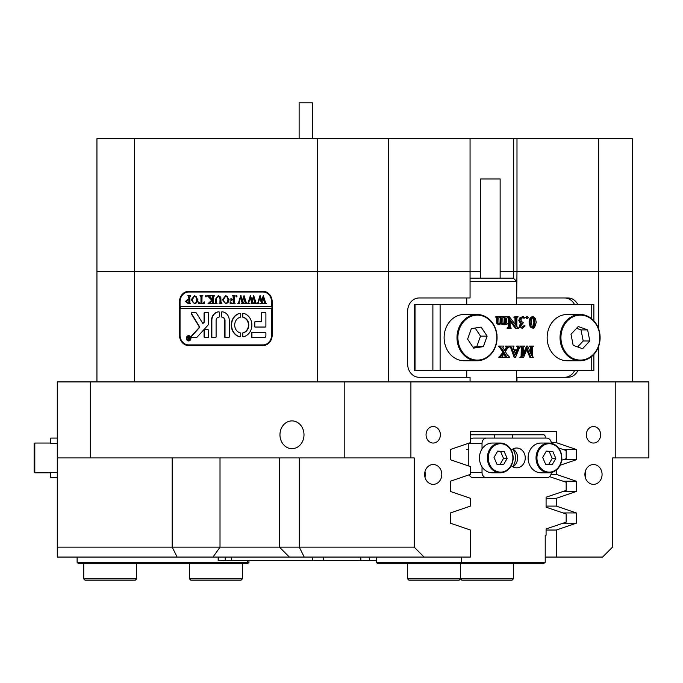 <?xml version="1.0" encoding="UTF-8"?>
<svg xmlns="http://www.w3.org/2000/svg" width="683" height="683" viewBox="0 0 683 683"><rect width="100%" height="100%" fill="white"/><g stroke="black" fill="none" stroke-linecap="round" stroke-linejoin="round"><path stroke-width="1.02" d="M602.073 474.437A9.912 8.589 90 0 0 593.493 464.525A9.912 8.589 90 0 0 584.904 474.437A9.912 8.589 90 0 0 593.493 484.358A9.912 8.589 90 0 0 602.073 474.437M585.229 477.144A9.912 8.589 90 0 0 585.553 474.437A9.912 8.589 90 0 0 585.229 471.74M441.799 474.437A9.912 8.589 90 0 0 433.21 464.525A9.912 8.589 90 0 0 424.63 474.437A9.912 8.589 90 0 0 433.21 484.358A9.912 8.589 90 0 0 441.799 474.437M424.954 477.144A9.912 8.589 90 0 0 425.278 474.437A9.912 8.589 90 0 0 424.954 471.74M440.373 434.781A8.264 7.154 90 0 0 433.21 426.525A8.264 7.154 90 0 0 426.055 434.781A8.264 7.154 90 0 0 433.21 443.045A8.264 7.154 90 0 0 440.373 434.781M600.647 434.781A8.264 7.154 90 0 0 593.493 426.525A8.264 7.154 90 0 0 586.338 434.781A8.264 7.154 90 0 0 593.493 443.045A8.264 7.154 90 0 0 600.647 434.781M304.003 434.781A13.882 12.021 -90 0 0 291.983 420.899A13.882 12.021 -90 0 0 279.962 434.781A13.882 12.021 -90 0 0 291.983 448.663A13.882 12.021 -90 0 0 304.003 434.781M289.379 557.063L279.467 547.151L414.205 547.151L424.117 557.063L57.287 557.063L57.287 381.908L410.901 381.908L410.901 457.917L414.205 457.917L414.205 547.151M490.215 431.477L470.416 431.477L470.416 442.644L450.387 449.491L450.387 459.736L470.416 466.574L470.416 474.369L450.387 481.216L450.387 491.461L470.416 498.308L470.416 506.103L450.387 512.942L450.387 523.187L470.416 530.034L470.416 557.063L424.117 557.063M545.222 557.063L602.585 557.063L612.497 547.151L612.497 457.917L615.801 457.917L615.801 381.908L410.901 381.908M466.745 377.281L466.745 370.673M466.745 304.575L466.745 297.959M96.943 381.908L96.943 138.666L134.423 138.666L134.423 271.527L480.303 271.527L470.058 271.527L470.058 297.959L419.106 297.959A13.216 11.449 90 0 0 407.657 311.183L407.657 364.056A13.216 11.449 90 0 0 419.106 377.281L470.058 377.281L470.058 381.908M516.655 297.959L516.988 271.527L500.135 271.527L513.684 271.527L513.684 138.666L470.058 138.666L470.058 271.527L317.236 271.527L317.236 138.666L388.601 138.666L388.601 381.908M615.801 381.908L648.85 381.908L648.85 457.917L615.801 457.917M577.852 304.575A13.216 11.449 90 0 0 567.94 297.959L516.988 297.959M516.988 381.908L516.988 377.281L567.94 377.281A13.216 11.449 90 0 0 577.852 370.673M598.445 381.908L598.445 347.049M598.445 328.19L598.445 138.666L632.33 138.666L632.33 271.527L598.445 271.527L632.33 271.527L632.33 381.908M513.684 278.468L513.684 271.527L598.445 271.527L516.988 271.527L516.988 138.666L598.445 138.666M317.236 381.908L317.236 271.527L96.943 271.527L134.423 271.527L134.423 381.908M560.205 465.243L576.315 459.736L576.315 449.491L556.286 442.644L556.286 431.477L470.416 431.477M556.286 557.063L556.286 530.034L576.315 523.187L576.315 512.942L556.286 506.103L556.286 498.308L576.315 491.461L576.315 481.216L556.286 474.369L556.286 470.16M57.287 547.151L279.467 547.151L279.467 457.917M90.335 381.908L90.335 457.917L344.804 457.917L344.804 381.908M188.628 291.351A10.578 9.161 -90 0 0 179.467 301.929L179.467 334.977A10.578 9.161 -90 0 0 188.628 345.555L263.04 345.555A10.578 9.161 -90 0 0 272.193 334.977L272.193 301.929A10.578 9.161 -90 0 0 263.04 291.351L188.628 291.351M410.901 457.917L344.804 457.917M90.335 457.917L57.287 457.917M512.694 431.477L556.286 431.477M551.241 442.644L556.286 442.644M563.082 449.491L576.315 449.491M563.082 459.736L576.315 459.736M550.976 474.369L556.286 474.369M563.082 481.216L576.315 481.216M563.082 491.461L576.315 491.461M546.084 498.308L556.286 498.308M546.084 506.103L556.286 506.103M563.082 512.942L576.315 512.942M563.082 523.187L576.315 523.187M546.084 530.034L556.286 530.034M190.941 291.351A10.578 9.161 -90 0 0 187.586 292.085M187.586 344.821A10.578 9.161 -90 0 0 190.941 345.555M564.628 377.281A13.216 11.449 90 0 0 574.548 370.673M574.548 304.575A13.216 11.449 90 0 0 564.628 297.959M77.111 562.348L247.639 562.348L247.639 563.671L78.434 563.671L77.111 562.348L77.111 557.063M248.962 560.367L248.962 562.348L247.639 562.348L247.639 560.367M247.639 563.671L248.962 562.348M512.72 466.728A13.882 12.021 90 0 0 515.46 457.917A13.882 12.021 90 0 0 512.72 449.107M494.279 438.085L494.279 434.781L470.416 434.781M494.279 434.781L544.078 434.781L545.222 436.104L545.222 438.085M462.135 563.671L461.648 562.348L545.222 562.348L543.42 563.671L377.528 563.671L376.384 562.348L461.648 562.348L461.648 557.063M561.733 460.188L566.173 458.686L566.173 450.532L558.549 447.954M545.222 562.348L545.222 535.25L546.084 535.25L546.084 528.941L566.173 522.145L566.173 513.992L546.084 507.187L546.084 497.215L566.173 490.411L566.173 482.266L549.525 476.632M512.591 438.085L512.591 434.781M376.384 557.063L376.384 562.348M376.384 560.367L218.167 560.367L218.167 557.063M480.303 278.135L480.303 178.989L500.135 178.989L500.135 278.135M516.655 304.575L516.655 281.439L470.058 281.439M470.058 278.135L513.351 278.135L516.655 281.439M593.869 354.46L593.869 370.673L414.325 370.673L414.325 304.575L415.033 304.575L415.033 370.673M591.222 318.363L591.222 304.575L440.108 304.575L440.108 370.673M504.541 317.143L502.808 317.74L503.004 323.221L503.858 323.742L505.497 322.692L505.497 318.56L504.541 316.827L507.674 316.827L506.718 318.56L506.777 323.093L507.674 323.742L505.787 324.69L504.506 324.69L504.506 324.177M505.497 324.69L505.497 323.11L503.226 324.69L500.895 323.93M503.226 324.69L501.587 323.11L499.307 324.69L498.317 324.69L496.763 323.358L496.515 317.586L495.653 316.827L499.777 316.827L498.846 317.757L499.017 323.204L499.888 323.742L501.535 322.692L500.537 322.692L500.554 318.56L499.606 317.143M498.897 323.742L500.537 322.692M502.867 323.742L504.506 322.692L504.506 318.56L503.55 317.143M516.203 328.147L509.988 319.61L510.184 327.464L511.345 328.147L507.947 328.147L509.151 327.379L509.305 326.107L509.305 316.647L516.109 325.637L515.921 317.51L514.751 316.827L518.158 316.827L516.946 317.595L516.792 326.576L518.713 328.147L515.213 328.147L509.988 320.976M507.947 328.147L506.957 328.147L507.947 327.831M507.29 327.831L508.161 327.379L508.314 326.107L508.314 316.647L509.305 316.647M515.119 324.271L514.931 317.51L514.103 317.143M514.751 317.143L513.761 317.143L514.751 316.827M521.949 327.2L523.861 325.817L525.099 325.945L522.461 328.301L519.678 327.43L519.208 326.03L520.566 323.503L518.798 320.583L519.584 318.056L522.572 316.673L525.236 317.51L523.682 318.09L521.658 317.458M526.559 318.56L525.739 317.612L526.559 316.673L527.549 316.673L528.36 317.612L527.549 318.56L526.559 318.56M533.175 328.301L530.221 326.986L529.137 322.581C528.949 319.567 529.982 317.604 532.245 316.673L533.244 316.673L535.498 318.56L536.257 322.402L534.473 327.763L533.175 328.301L531.212 326.986L530.136 322.581C529.94 319.567 530.973 317.604 533.244 316.673M523.596 353.205L526.559 346.076L527.686 346.076L531.63 355.595L531.442 346.759L529.615 346.392M530.64 353.205L530.443 346.759M531.442 346.759L529.274 346.076L533.671 346.076L532.467 346.844L532.313 348.117L532.45 356.483L533.671 357.397L529.888 357.397L526.738 349.798M530.879 357.397L527.233 348.603L523.588 357.397L519.883 357.397L522.085 356.628L521.095 356.628L521.249 348.117L521.052 346.759L520.215 346.392M520.215 357.081L521.095 356.628M513.94 349.85L516.852 349.85L517.816 347.092L516.69 346.076L520.753 346.076L519.157 348.424L515.477 357.55L511.891 348.228L510.218 346.076L514.086 346.076L513.095 347.101L513.94 349.85L517.842 349.85L518.807 347.092L517.68 346.076M515.213 357.55L514.222 357.55L510.901 348.228L509.228 346.392M505.352 357.397L506.351 356.406L504.447 352.863L502.304 356.415L503.337 357.397L498.812 357.397L503.072 352.215L498.607 346.076L503.772 346.076L502.876 347.442L504.916 350.934L506.948 347.912L505.949 347.912L506.41 346.99L505.471 346.076L509.936 346.076L507.537 348.262L505.309 351.583L507.264 354.878L509.851 357.397L504.361 357.397L505.36 356.406L503.926 353.64M504.447 350.157L505.949 347.912M432.885 370.673L432.885 304.575L415.033 304.575M432.885 304.575L440.108 304.575M591.222 304.575L593.869 304.575L593.869 320.779M522.085 356.628L522.239 348.117L522.043 346.759L520.873 346.076L524.962 346.076L523.75 346.844L523.596 355.595L527.549 346.076M522.043 346.759L521.052 346.759M517.654 350.319L514.103 350.319L515.767 354.861L517.654 350.319M517.68 346.392L516.69 346.392M518.807 347.092L517.816 347.092M518.559 348.065L517.569 348.065M515.306 353.598L516.664 350.319L514.103 350.319M499.802 357.397L502.09 355.16L501.1 355.16M502.09 355.16L504.063 352.215L503.072 352.215M500.468 356.927L499.478 356.927M499.802 357.081L498.812 357.081M506.001 355.45L505.01 355.45M506.351 356.406L505.36 356.406M505.352 357.081L504.361 357.081M506.948 347.912L507.401 346.99L505.471 346.392M507.401 346.99L506.41 346.99M504.063 352.215L501.954 348.706L499.597 346.392L498.607 346.392M501.954 348.706L500.963 348.706M534.9 322.205L534.413 318.389L533.218 317.143L531.818 318.91L531.494 322.957L532.484 327.558L534.029 327.319L534.9 322.205L533.91 322.205L533.423 318.389L532.228 317.143M530.136 322.581L529.137 322.581M531.212 326.986L530.221 326.986M534.029 327.319L533.039 327.319L533.91 322.205M534.413 318.389L533.423 318.389M532.185 327.831L533.039 327.319M527.549 318.56L526.73 317.612L525.739 317.612M526.73 317.612L527.549 316.673M524.672 318.09L522.649 317.458L520.873 319.653L521.496 321.625L523.545 322.487L521.283 325.347L522.947 327.2L524.851 325.817M523.195 317.535L522.205 317.535M524.313 318.03L523.323 318.03M522.461 328.301L520.668 327.43L520.198 326.03L521.556 323.503L519.789 320.583L520.583 318.056L519.584 318.056M520.583 318.056L523.562 316.673M519.789 320.583L518.798 320.583M521.556 323.503L520.566 323.503M520.198 326.03L519.208 326.03M520.668 327.43L519.678 327.43M515.921 317.51L514.931 317.51M509.151 327.379L508.161 327.379M507.58 323.435L506.897 323.435M504.541 316.827L503.721 317.143M505.497 322.692L504.506 322.692M504.6 323.503L503.61 323.503M501.535 322.692L501.544 318.56L500.596 316.827L499.777 316.827M500.596 316.827L503.721 316.827M500.596 317.143L499.777 317.143M501.544 322.607L500.554 322.607M499.307 324.69L497.753 323.358L497.506 317.586L495.653 317.143M497.506 317.586L496.515 317.586M497.6 318.56L496.609 318.56M497.753 323.358L496.763 323.358M188.79 340.586A2.314 2.006 -90 0 0 190.651 339.519M186.621 338.281A2.314 2.006 -90 0 0 190.625 338.281A2.314 2.006 -90 0 0 186.621 338.281M190.916 338.281A2.647 2.288 -90 0 0 186.331 338.281A2.647 2.288 -90 0 0 190.916 338.281M188.79 335.643A2.647 2.288 -90 0 0 186.929 337.043M191.3 313.497A0.99 0.862 -90 0 0 191.453 314.069L199.487 327.2L191.59 335.916A0.99 0.862 -90 0 0 192.179 337.624L195.978 337.624A1.981 1.716 -90 0 0 197.165 337.069L208.127 324.988A1.981 1.716 -90 0 0 208.656 323.554L208.656 313.301A0.794 0.683 -90 0 0 207.974 312.507L204.763 312.507A0.794 0.683 -90 0 0 204.08 313.301L204.08 321.292A1.981 1.716 90 0 1 203.551 322.726L202.834 323.511L196.619 313.343A1.981 1.716 -90 0 0 195.218 312.507L192.162 312.507A0.99 0.862 -90 0 0 191.3 313.497M192.486 312.507A0.99 0.862 -90 0 0 191.786 314.069L199.82 327.2L191.923 335.916A0.99 0.862 -90 0 0 192.512 337.624M231.272 325.065A11.901 10.305 -90 0 0 239.904 336.804A0.811 0.7 -90 0 0 240.715 336.002L240.715 333.611A0.811 0.7 -90 0 0 240.16 332.826A7.931 6.873 90 0 1 234.704 325.065A7.931 6.873 90 0 1 240.16 317.305A0.811 0.7 -90 0 0 240.715 316.511L240.715 314.12A0.811 0.7 -90 0 0 239.904 313.326A11.901 10.305 -90 0 0 231.272 325.065M240.177 313.335A11.901 10.305 -90 0 0 231.597 325.065A11.901 10.305 -90 0 0 240.177 336.787M216.272 303.124L217.083 303.602L214.701 303.602L215.555 302.996L215.657 298.983L218.304 295.56L220.831 297.199L220.993 302.176L221.949 303.602L219.089 303.602L219.917 303.064L220.046 298.676L218.261 295.893L216.127 298.923L216.272 303.124M209.536 302.501L211.679 300.093L207.256 295.671L210.381 295.671L209.835 296.26L210.202 296.926L212.601 299.641L212.541 296.294L211.645 295.671L214.513 295.671L213.557 297.105L213.617 302.987L214.513 303.602L211.645 303.602L212.601 302.176L212.601 299.777L210.057 302.637L210.535 303.602L208.042 303.602L210.595 301.297M205.831 295.56L206.403 296.226L205.831 296.883L205.259 296.226L205.831 295.56M204.302 301.92L204.208 303.602L198.574 303.602L198.48 301.92L199.965 303.278L200.964 303.278L200.964 297.105L200.008 295.671L202.868 295.671L202.023 296.209L201.912 303.278L203.432 303.192L204.106 301.92M197.908 299.666L196.806 302.697L194.501 303.713L191.231 299.683L194.587 295.56L197.908 299.666M271.621 308.537L271.621 334.977A9.912 8.589 -90 0 1 263.04 344.889L188.628 344.889A9.912 8.589 -90 0 1 180.039 334.977L180.039 308.537L271.954 308.537L271.954 306.556L180.039 306.556L180.039 301.929L179.467 301.929M271.621 306.556L271.621 301.929A9.912 8.589 -90 0 0 263.04 292.017L188.628 292.017A9.912 8.589 -90 0 0 180.039 301.929M185.503 301.451L187.671 299.308L188.85 299.453L188.704 296.157L187.893 295.671L190.753 295.671L189.797 297.105L189.934 303.124L190.753 303.602L188.226 303.602L185.503 301.451L188.004 299.308M229.104 299.666L228.002 302.697L225.697 303.713L222.427 299.683L225.783 295.56L229.104 299.666M230.248 301.843L231.682 303.278L233.21 303.278L233.21 299.863L231.964 299.863L230.922 300.964L230.922 298.428L231.964 299.53L233.21 299.53L233.142 296.294L232.254 295.671L235.114 295.671L234.158 297.105L234.226 302.987L235.114 303.602L230.154 303.602L230.06 301.843M236.455 295.56L237.027 296.226L236.455 296.883L235.883 296.226L236.455 295.56M239.793 303.38L237.769 303.38L238.521 302.859L240.732 295.56L242.431 300.281L244.053 295.56L246.375 302.945L247.126 303.602L244.591 303.602L245.257 302.876L243.652 297.429L242.713 301.194L244.044 303.602L241.389 303.602L242.115 302.851L240.578 297.506L239.033 302.893L239.793 303.38M249.423 303.38L247.408 303.38L248.151 302.859L250.362 295.56L252.07 300.281L253.692 295.56L256.014 302.945L256.757 303.602L254.23 303.602L254.896 302.876L253.291 297.429L252.343 301.194L253.683 303.602L251.028 303.602L251.754 302.851L250.217 297.506L248.672 302.893L249.423 303.38M259.062 303.38L257.039 303.38L257.79 302.859L260.001 295.56L261.7 300.281L263.331 295.56L265.653 302.945L266.396 303.602L263.86 303.602L264.526 302.876L262.929 297.429L261.982 301.194L263.314 303.602L260.658 303.602L261.384 302.851L259.856 297.506L258.311 302.893L259.062 303.38M252.292 332.331A0.811 0.7 -90 0 0 251.592 333.142L251.592 336.813A0.811 0.7 -90 0 0 252.292 337.624L264.184 337.624A1.981 1.716 -90 0 0 265.9 335.635L265.9 333.142A0.811 0.7 -90 0 0 265.2 332.331L252.292 332.331M261.324 321.761L255.152 321.761A0.811 0.7 -90 0 0 254.452 322.564L254.452 326.235A0.811 0.7 -90 0 0 255.152 327.046L265.2 327.046A0.811 0.7 -90 0 0 265.9 326.235L265.9 313.309A0.811 0.7 -90 0 0 265.2 312.507L262.016 312.507A0.811 0.7 -90 0 0 261.324 313.309L261.649 321.761L261.324 313.309M216.101 320.438A3.304 2.86 90 0 1 218.756 317.143A0.811 0.7 -90 0 0 219.533 316.186L219.533 312.652A0.811 0.7 -90 0 0 218.833 311.841A8.589 7.445 -90 0 0 211.517 320.438L211.517 336.83A0.794 0.683 -90 0 0 212.208 337.624L215.41 337.624A0.794 0.683 -90 0 0 216.101 336.83L216.101 320.438M242.986 332.826A0.811 0.7 -90 0 0 242.431 333.611L242.431 336.002A0.811 0.7 -90 0 0 243.242 336.804A11.901 10.305 -90 0 0 251.873 325.065A11.901 10.305 -90 0 0 243.242 313.326A0.811 0.7 -90 0 0 242.431 314.12L242.431 316.511A0.811 0.7 -90 0 0 242.986 317.305A7.931 6.873 90 0 1 248.441 325.065A7.931 6.873 90 0 1 242.986 332.826L243.319 332.826A0.811 0.7 -90 0 0 242.764 333.611L242.764 336.002A0.811 0.7 -90 0 0 243.464 336.813M207.974 337.624A0.794 0.683 -90 0 0 208.656 336.83L208.656 330.487A0.794 0.683 -90 0 0 207.974 329.693L204.763 329.693A0.794 0.683 -90 0 0 204.08 330.487L204.08 336.83A0.794 0.683 -90 0 0 204.763 337.624L207.974 337.624M221.924 317.134A3.304 2.86 90 0 1 224.69 320.438L224.69 336.813A0.811 0.7 -90 0 0 225.381 337.624L228.566 337.624A0.811 0.7 -90 0 0 229.266 336.813L229.266 320.438A8.589 7.445 -90 0 0 221.966 311.841A0.811 0.7 -90 0 0 221.249 312.652L221.249 316.323A0.811 0.7 -90 0 0 221.924 317.134L222.257 317.134A3.304 2.86 90 0 1 225.014 320.438L225.014 336.813A0.811 0.7 -90 0 0 225.714 337.624M187.842 337.615L187.27 337.078L187.893 337.078L188.943 338.324L188.628 337.078L189.575 337.078L189.575 339.724L187.765 339.067L188.175 337.615L187.27 337.154M180.372 306.556L180.372 308.537M263.04 344.889L265.354 344.889A9.912 8.589 -90 0 0 266.387 344.821M266.387 292.085A9.912 8.589 -90 0 0 265.354 292.017L263.04 292.017M222.18 311.849A0.811 0.7 -90 0 0 221.582 312.652L221.582 316.323A0.811 0.7 -90 0 0 222.257 317.134M205.096 329.693A0.794 0.683 -90 0 0 204.413 330.487L204.413 336.83A0.794 0.683 -90 0 0 205.096 337.624M243.464 313.309A0.811 0.7 -90 0 0 242.764 314.12L242.764 316.511A0.811 0.7 -90 0 0 243.319 317.305A7.931 6.873 90 0 1 248.774 325.065A7.931 6.873 90 0 1 243.319 332.826M218.936 311.849A8.589 7.445 -90 0 0 211.85 320.438L211.85 336.83A0.794 0.683 -90 0 0 212.541 337.624M262.349 312.507A0.811 0.7 -90 0 0 261.649 313.309M255.485 321.761A0.811 0.7 -90 0 0 254.785 322.564L254.785 326.235A0.811 0.7 -90 0 0 255.485 327.046M205.096 312.507A0.794 0.683 -90 0 0 204.413 313.301L204.413 321.292A1.981 1.716 90 0 1 203.876 322.726L202.834 323.511M252.616 332.331A0.811 0.7 -90 0 0 251.916 333.142L251.916 336.813A0.811 0.7 -90 0 0 252.616 337.624M186.929 339.519A2.647 2.288 -90 0 0 188.79 340.919M190.651 337.043A2.314 2.006 -90 0 0 188.79 335.976M189.225 337.24L188.713 337.154M188.952 337.154L189.575 337.078M189.575 339.724L187.765 339.067M188.098 339.067L188.337 338.418M188.67 338.418L188.175 337.615M189.276 339.536L188.841 338.435L189.276 338.435L188.149 339.033L189.276 339.46M188.704 296.157L189.174 297.105L188.85 299.453M189.037 296.157L188.149 295.893M188.226 295.893L190.753 295.671M190.753 303.602L188.559 303.602L185.836 301.451M188.158 303.278L189.174 303.158L189.174 299.76L187.987 299.641L186.655 301.382L188.158 303.278L188.85 303.158L188.85 299.76L187.987 299.641M194.672 303.713L191.231 299.683M191.564 299.683L194.766 295.568M194.604 303.38L196.405 302.595L197.097 299.7L196.38 296.695L194.595 295.893L192.375 299.53L193.067 302.586L194.604 303.38L196.072 302.595L196.764 299.7L196.047 296.695L194.595 295.893M204.208 303.602L198.907 303.602L198.855 302.663M200.828 296.149L201.289 297.105L200.964 303.278M201.161 296.149L200.239 295.893M200.341 295.893L202.868 295.671M203.432 303.192L202.749 303.278M203.765 303.192L204.439 301.92M206.155 296.883L205.259 296.226M205.583 296.226L206.155 295.56M210.927 301.297L211.679 300.093M212.003 300.093L209.066 297.148M209.391 297.148L207.256 295.893M207.589 295.893L210.381 295.671M212.541 296.294L212.601 299.641M212.865 296.294L212.328 296.038M212.661 296.038L211.875 295.893M211.978 295.893L214.513 295.671M214.513 303.602L211.978 303.38M212.328 303.243L211.875 303.38M212.661 303.243L212.601 302.176M212.934 302.176L212.601 299.777M210.535 303.602L208.042 303.38M208.375 303.38L209.86 302.501M217.083 303.602L215.034 303.38M215.555 302.996L214.949 303.38M215.879 302.996L215.982 298.983L218.466 295.568M221.949 303.602L219.422 303.38M219.917 303.064L219.337 303.38M220.25 303.064L220.046 298.676M220.37 298.676L218.261 295.893M225.868 303.713L222.427 299.683M222.76 299.683L225.962 295.568M225.8 303.38L227.601 302.595L228.293 299.7L227.576 296.695L225.791 295.893L223.572 299.53L224.263 302.586L225.8 303.38L227.268 302.595L227.96 299.7L227.243 296.695L225.791 295.893M233.21 299.863L233.21 303.278M231.247 300.324L231.247 299.18M233.142 296.294L233.21 299.53M233.475 296.294L232.937 296.038M233.27 296.038L232.493 295.893M232.587 295.893L235.114 295.671M235.114 303.602L230.487 303.602L230.427 302.595M236.779 296.883L235.883 296.226M236.207 296.226L236.779 295.56M239.793 303.602L237.769 303.38M238.102 303.38L238.521 302.859M238.854 302.859L238.837 301.895M239.17 301.895L241.031 295.671M244.053 295.56L242.431 300.281M247.126 303.602L244.924 303.38M245.257 302.876L244.71 303.38M245.59 302.876L245.035 301.895M245.368 301.895L243.652 297.429M244.044 303.602L241.722 303.38M242.115 302.851L241.569 303.38M242.448 302.851L240.578 297.506M249.423 303.602L247.408 303.38M247.733 303.38L248.151 302.859M248.484 302.859L248.475 301.895M248.8 301.895L250.661 295.671M253.692 295.56L252.07 300.281M256.757 303.602L254.554 303.38M254.896 302.876L254.349 303.38M255.229 302.876L254.674 301.895M255.007 301.895L253.291 297.429M253.683 303.602L251.353 303.38M251.754 302.851L251.207 303.38M252.078 302.851L250.217 297.506M259.062 303.602L257.039 303.38M257.371 303.38L257.79 302.859M258.123 302.859L258.106 301.895M258.439 301.895L260.3 295.671M263.331 295.56L261.7 300.281M266.396 303.602L264.193 303.38M264.526 302.876L263.979 303.38M264.859 302.876L264.312 301.895M264.637 301.895L262.929 297.429M263.314 303.602L260.991 303.38M261.384 302.851L260.838 303.38M261.717 302.851L259.856 297.506M299.12 138.666L299.12 102.8L312.344 102.8L312.344 138.666M34.15 451.104L34.15 472.124L34.15 443.702L34.807 443.045L34.807 472.79L34.15 472.124L34.807 472.79L50.67 472.79M57.287 443.378L50.67 443.378L50.67 438.085L57.287 438.085M57.287 477.75L50.67 477.75L50.67 472.457L57.287 472.457M540.987 443.045A14.872 12.883 90 0 0 528.13 456.978A14.872 12.883 90 0 0 540.987 472.79L548.919 472.79A14.872 12.883 -90 0 1 536.061 456.978A14.872 12.883 -90 0 1 548.919 443.045A14.872 12.883 -90 0 1 561.768 458.839A14.872 12.883 -90 0 1 548.919 472.79C556.363 472.09 560.683 467.445 561.861 458.848C561.435 449.269 557.123 444.001 548.919 443.045L540.987 443.045M555.817 458.395L552.889 451.591L546.323 451.104L542.678 457.439L545.597 464.244L552.171 464.73L555.817 458.395L552.18 458.395L549.26 451.591L546.178 451.361M548.68 464.474L552.18 458.395M549.26 451.591L552.889 451.591M492.332 443.045A14.872 12.883 90 0 0 479.475 456.978A14.872 12.883 90 0 0 492.332 472.79L500.263 472.79A14.872 12.883 -90 0 1 487.406 456.978A14.872 12.883 -90 0 1 500.263 443.045A14.872 12.883 -90 0 1 513.112 458.839A14.872 12.883 -90 0 1 500.263 472.79C507.708 472.09 512.028 467.445 513.206 458.848C512.779 449.269 508.468 444.001 500.263 443.045L492.332 443.045M507.162 458.395L504.233 451.591L497.668 451.104L494.022 457.439L496.942 464.244L503.516 464.73L507.162 458.395L503.525 458.395L500.605 451.591L497.523 451.361M500.024 464.474L503.525 458.395M500.605 451.591L504.233 451.591M511.319 465.686A9.912 8.589 90 0 0 516.655 467.829A9.912 8.589 90 0 0 525.244 457.917A9.912 8.589 90 0 0 516.655 448.005A9.912 8.589 90 0 0 511.319 450.148M512.856 449.03A9.912 8.589 -90 0 1 517.646 457.917A9.912 8.589 -90 0 1 512.856 466.805M551.283 472.542A5.285 4.576 90 0 1 546.707 477.75L473.387 477.75A5.285 4.576 -90 0 1 469.264 474.77M468.803 466.028L468.803 443.378A5.285 4.576 -90 0 1 468.811 443.199M470.416 472.457L482.027 472.457L482.027 466.839M482.027 448.996L482.027 443.378L468.803 443.378M470.416 439.348A5.285 4.576 -90 0 1 473.387 438.085L546.707 438.085A5.285 4.576 90 0 1 551.283 443.293M486.603 438.085A5.285 4.576 90 0 0 482.027 443.378M482.027 472.457A5.285 4.576 90 0 0 486.603 477.75M136.6 578.877L135.277 580.2L85.042 580.2L83.719 578.877L136.6 578.877L136.6 563.671M411.721 580.2L408.921 580.2L407.597 578.877L513.351 578.877L512.028 580.2L461.793 580.2L460.47 578.877L460.47 563.671L460.47 578.877L459.155 580.2L411.721 580.2M242.354 578.877L241.031 580.2L190.796 580.2L189.481 578.877L242.354 578.877L242.354 563.671M134.423 138.666L317.236 138.666M388.601 138.666L470.058 138.666M516.988 138.666L513.684 138.666M599.204 344.497A23.137 20.038 -90 0 1 580.072 360.752C589.54 360.172 595.952 354.742 599.29 344.471C601.544 327.063 595.132 317.074 580.072 314.487L567.18 314.487A23.137 20.038 90 0 0 548.056 330.751A23.137 20.038 90 0 0 567.18 360.752L580.072 360.752A23.137 20.038 -90 0 1 560.939 330.751A23.137 20.038 -90 0 1 580.072 314.487A23.137 20.038 -90 0 1 599.23 344.403M570.997 334.243L573.165 345.333L582.573 348.714L589.805 340.996L587.636 329.906L578.236 326.534L570.997 334.243M577.622 346.938L583.197 340.996L581.028 329.906L576.572 328.31M581.028 329.906L587.636 329.906M583.197 340.996L589.805 340.996M444.291 340.672A23.137 20.038 90 0 0 464.15 360.752L477.033 360.752A23.137 20.038 -90 0 1 457.175 340.672A23.137 20.038 -90 0 1 477.033 314.487A23.137 20.038 -90 0 1 496.9 334.576A23.137 20.038 -90 0 1 477.033 360.752C490.471 358.942 497.122 350.217 496.985 334.585C494.663 322.137 488.012 315.444 477.033 314.487L464.15 314.487A23.137 20.038 90 0 0 444.291 340.672M467.607 339.118L473.609 348.125L483.368 346.631L487.124 336.121L481.122 327.114L471.364 328.608L467.607 339.118M472.995 347.212L476.76 346.631L480.516 336.121L475.129 328.036M480.516 336.121L487.124 336.121M476.76 346.631L483.368 346.631M220.011 457.917L220.011 547.151L213.011 557.063M177.153 557.063L172.193 547.151L172.193 457.917M299.291 457.917L299.291 547.151L304.251 557.063M180.039 334.977L179.467 334.977M360.829 560.367L360.829 557.063M323.682 557.063L323.682 560.367M312.549 560.367L312.549 557.063M231.639 557.063L231.639 560.367M225.236 560.367L225.236 557.063M218.372 557.063L218.372 560.367M591.222 370.673L591.222 356.876M522.239 348.117L521.249 348.117M522.239 355.348L521.249 355.348M531.63 348.117L530.64 348.117M511.891 348.228L510.901 348.228M516.109 318.876L515.119 318.876M509.305 326.107L508.314 326.107M505.497 318.56L504.506 318.56M501.544 318.56L500.554 318.56M497.6 321.838L496.609 321.838M271.621 334.977L272.193 334.977M271.621 301.929L272.193 301.929M561.528 458.814A14.215 12.311 90 0 0 550.028 443.737A14.215 12.311 90 0 0 536.966 457.021A14.215 12.311 90 0 0 548.466 472.098A14.215 12.311 90 0 0 561.528 458.814M512.873 458.814A14.215 12.311 90 0 0 501.373 443.737A14.215 12.311 90 0 0 488.311 457.021A14.215 12.311 90 0 0 499.811 472.098A14.215 12.311 90 0 0 512.873 458.814M561.819 330.948A22.471 19.466 90 0 0 574.616 359.079A22.471 19.466 90 0 0 598.982 344.3A22.471 19.466 90 0 0 586.185 316.161A22.471 19.466 90 0 0 561.819 330.948M458.071 340.578A22.471 19.466 90 0 0 479.927 359.898A22.471 19.466 90 0 0 496.661 334.661A22.471 19.466 90 0 0 474.805 315.341A22.471 19.466 90 0 0 458.071 340.578M369.529 560.367L369.529 557.063M516.655 381.908L516.655 370.673M50.67 443.045L34.807 443.045L34.15 443.702M466.634 449.653L468.803 449.653M83.719 578.877L83.719 563.671M407.597 578.877L407.597 563.671L407.597 578.877L408.921 580.2M189.481 578.877L189.481 563.671M513.351 563.671L513.351 578.877M461.793 580.2L460.47 578.877"/></g></svg>
